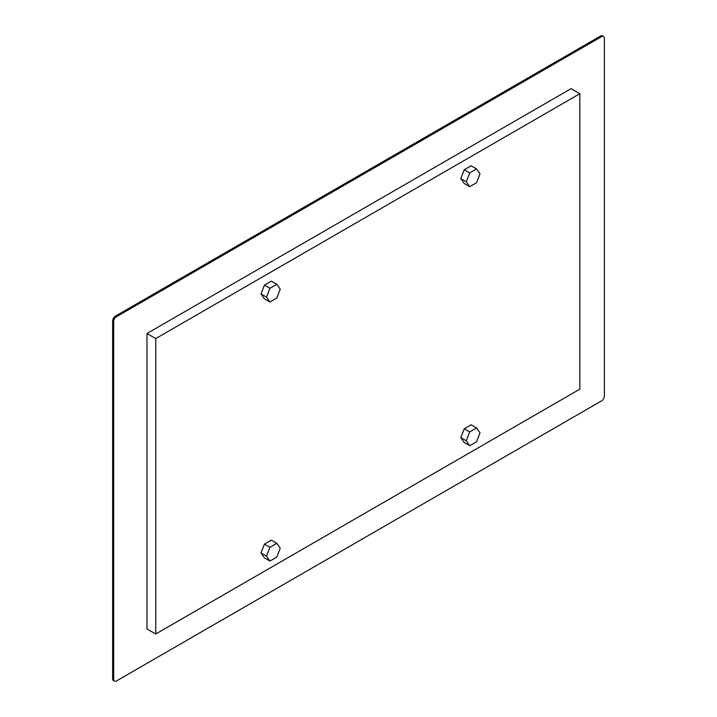 <?xml version="1.0" encoding="UTF-8"?>
<svg xmlns="http://www.w3.org/2000/svg" width="717" height="717" viewBox="0 0 717 717"><rect width="100%" height="100%" fill="white"/><g stroke="black" fill="none" stroke-linecap="round" stroke-linejoin="round"><path stroke-width="1.08" d="M469.707 431.939L466.265 440.803L469.707 445.696L476.59 441.726L480.023 432.862L476.59 427.968L469.707 431.939L464.24 428.784L460.798 437.648L464.24 442.541L469.707 445.696M476.59 427.968L471.114 424.814L464.24 428.784M466.265 440.803L460.798 437.648M269.924 547.277L266.482 556.15L269.924 561.044L276.807 557.073L280.248 548.2L276.807 543.307L269.924 547.277L264.456 544.122L261.015 552.986L264.456 557.889L269.924 561.044M276.807 543.307L271.34 540.152L264.456 544.122M266.482 556.15L261.015 552.986M155.741 338.567L155.741 634.007L579.838 389.161L579.838 93.721L155.741 338.567L146.976 333.504L146.976 628.952L155.741 634.007M261.015 293.97L264.456 298.864L269.924 302.027L276.807 298.048L280.248 289.184L276.807 284.291L271.34 281.136L264.456 285.106L261.015 293.97L266.482 297.134L269.924 302.027M460.798 178.632L464.24 183.525L469.707 186.68L476.59 182.71L480.023 173.846L476.59 168.952L471.114 165.797L464.24 169.768L460.798 178.632L466.265 181.786L469.707 186.68M579.838 93.721L571.073 88.657L146.976 333.504M116.486 316.708A3.961 2.285 120 0 0 113.68 321.566L113.68 679.331A3.961 2.285 120 0 0 114.505 681.15A3.961 2.285 120 0 0 116.486 680.953L601.563 400.893A3.961 2.285 120 0 0 604.368 396.035L604.368 38.27A3.961 2.285 120 0 0 603.544 36.459A3.961 2.285 120 0 0 601.563 36.657L116.486 316.708L115.437 316.107A3.961 2.285 120 0 0 112.632 320.965L112.632 678.73A3.961 2.285 120 0 0 113.456 680.541L114.505 681.15M603.544 36.459L602.495 35.85A3.961 2.285 120 0 0 600.514 36.047L115.437 316.107M276.807 284.291L269.924 288.261L266.482 297.134M269.924 288.261L264.456 285.106M476.59 168.952L469.707 172.922L466.265 181.786M469.707 172.922L464.24 169.768M113.68 321.566L112.632 320.965M113.68 679.331L112.632 678.73M601.563 36.657L600.514 36.047"/></g></svg>
